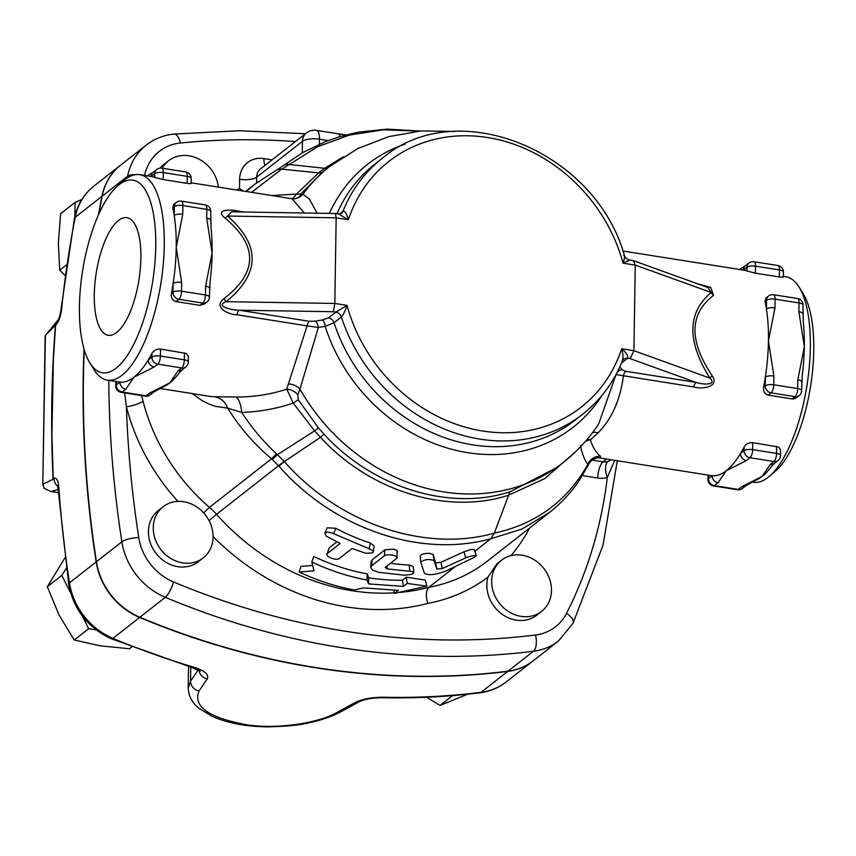 <?xml version="1.0" encoding="UTF-8"?>
<svg xmlns="http://www.w3.org/2000/svg" width="856" height="856" viewBox="0 0 856 856"><rect width="100%" height="100%" fill="white"/><g stroke="black" fill="none" stroke-linecap="round" stroke-linejoin="round"><path stroke-width="1.28" d="M140.876 258.223A59.556 21.646 99 0 1 108.552 335.338A59.556 21.646 99 0 1 96.204 273.107A59.556 21.646 99 0 1 127.137 217.702A59.556 21.646 99 0 1 140.876 258.223M183.655 501.734A32.507 28.205 -128.1 0 1 211.314 525.894A32.507 28.205 -128.1 0 1 203.225 557.898A32.507 28.205 -128.1 0 1 160.982 549.712A32.507 28.205 -128.1 0 1 163.132 506.731A32.507 28.205 -128.1 0 1 183.655 501.734M203.225 557.898L198.399 561.686A32.507 28.205 -128.1 0 1 156.145 553.5A32.507 28.205 -128.1 0 1 158.296 510.518L163.132 506.731M160.072 168.118A32.507 28.205 -128.1 0 1 163.731 164.577L168.568 160.789A32.507 28.205 -128.1 0 1 199.181 159.205A32.507 28.205 -128.1 0 1 218.334 187.09M162.212 168.225A32.507 28.205 -128.1 0 1 168.568 160.789M549.488 512.466L487.61 560.947A175.523 152.315 -128.1 0 1 428.803 587.344C425.946 590.48 425.603 595.851 427.743 603.448A188.523 163.592 51.9 0 0 487.963 577.147L497.015 563.74L501.53 560.209A32.507 28.205 -128.1 0 1 512.755 555.255A32.507 28.205 -128.1 0 1 547.583 574.322A32.507 28.205 -128.1 0 1 541.623 611.377A32.507 28.205 -128.1 0 1 509.202 611.944A32.507 28.205 -128.1 0 1 491.665 581.063A32.507 28.205 -128.1 0 1 501.53 560.209M272.058 159.879L263.937 158.595A26.001 22.566 51.9 0 0 239.626 179.279L239.487 188.523L243.521 191.081M64.938 557.866L47.337 586.724L58.957 614.79L74.204 640.01L100.013 645.798L129.459 648.741L131.717 646.976M81.876 199.469L75.082 202.38L60.626 213.711L58.358 243.382L59.738 270.196L65.002 275.375M82.133 615.742L88.66 628.678L96.065 629.845M88.66 628.678L74.204 640.01M66.49 264.911L59.738 270.196M75.082 202.38L74.857 216.493M66.351 568.256L61.803 575.393L47.337 586.724M61.803 575.393L70.684 593.026M541.623 611.377L536.787 615.164A32.507 28.205 -128.1 0 1 500.942 613.367A32.507 28.205 -128.1 0 1 487.963 577.147M426.502 697.255L440.112 705.419L467.772 694.184M452.621 695.607L440.112 705.419M60.84 310.514A9.748 3.595 5.8 0 1 60.84 310.471A9.748 3.595 5.8 0 1 60.84 310.46A9.748 3.595 5.8 0 1 61.621 309.251A1105.149 959.009 -128.1 0 1 75.21 217.274A65.013 56.41 -128.1 0 1 93.839 186.159C83.621 194.355 77.158 205.108 74.451 218.408A9.748 3.873 11.1 0 1 75.21 217.274L101.918 196.345A65.013 56.41 -128.1 0 1 120.536 165.24A65.013 56.41 -128.1 0 1 120.664 165.133M74.451 218.408L60.84 310.46C59.974 315.511 58.968 318.785 57.823 320.272L57.823 320.272A9.748 7.597 39.6 0 0 57.823 320.272A9.748 7.597 39.6 0 0 56.389 324.403C59.075 320.743 60.819 315.693 61.621 309.251M45.614 335.038L56.389 324.403M532.924 661.014A65.013 56.41 -128.1 0 1 532.796 661.11A65.013 56.41 -128.1 0 1 507.758 671.393L481.061 692.311A780.105 676.946 -128.1 0 1 383.97 697.244A9.748 3.948 91.2 0 1 382.718 697.715C415.556 698.421 447.988 696.773 480.002 692.772C489.782 691.52 498.47 687.935 506.089 682.029A65.013 56.41 -128.1 0 1 481.061 692.311A9.748 4.301 82.9 0 1 480.002 692.772M383.97 697.244C372.414 697.191 362.955 698.87 355.582 702.305A9.748 7.704 61.3 0 0 359.488 701.588L359.488 701.588A9.748 7.704 61.3 0 0 359.509 701.578M355.582 702.305L336.462 712.716C318.871 722.657 279.998 729.344 248.058 725.032C209.078 718.024 192.739 706.682 199.041 690.995L207.28 678.872A9.748 8.87 -145.6 0 1 198.956 670.323M199.041 690.995A9.748 8.881 -145.5 0 1 190.567 681.098L188.213 688.031C188.598 696.388 192.397 703.29 199.598 708.736L211.903 716.183C226.947 723.042 245.672 726.605 268.078 726.872C286.45 726.434 299.9 725.118 308.428 722.903C321.3 720.196 331.957 716.568 340.421 712.01L359.488 701.588C365.02 699.074 372.767 697.79 382.718 697.715M207.28 678.872C209.185 674.582 204.702 670.697 193.841 667.198A9.748 3.071 106.4 0 1 192.407 667.648L200.251 671.243M193.841 667.198A780.105 676.946 -128.1 0 1 112.906 638.373A65.013 56.41 -128.1 0 1 69.464 582.861A1105.149 959.009 -128.1 0 1 58.829 487.064A9.748 2.985 176.1 0 0 58.048 488.337L68.694 584.134C73.637 609.654 87.901 627.887 111.483 638.833L192.407 667.648M58.829 487.064C58.229 480.751 56.614 477.734 53.982 478.012A9.748 8.892 73.9 0 0 57.812 486.411M53.982 478.012L53.093 479.328L43.057 484.111L44.009 488.305L51.103 491.505L58.122 489.471M45.389 335.873L42.8 484.924L45.143 335.927M55.522 324.638C51.381 375.549 50.579 427.112 53.093 479.328M610.959 460.025L607.813 461.545A13.001 6.088 -105.9 0 0 607.332 477.498A474.566 411.811 -128.1 0 1 566.512 613.378A52.002 45.133 -128.1 0 1 535.524 634.992A767.104 665.668 -128.1 0 1 173.511 581.952A13.001 3.499 112.7 0 1 165.294 597.327A780.105 676.946 51.9 0 0 533.449 651.266A65.013 56.41 51.9 0 0 558.476 640.983L533.053 660.907A65.013 56.41 -128.1 0 1 508.015 671.19A780.105 676.946 -128.1 0 1 139.87 617.251A65.013 56.41 -128.1 0 1 96.428 561.739A1105.149 959.009 -128.1 0 1 84.22 349.59M98.857 213.946A1105.149 959.009 -128.1 0 1 102.174 196.152A65.013 56.41 -128.1 0 1 120.792 165.037L146.226 145.113A65.013 56.41 51.9 0 0 127.598 176.229A1105.149 959.009 51.9 0 0 127.244 178.037M53.211 478.237L51.916 434.57L53.382 359.188L55.619 325.344M507.758 671.393A780.105 676.946 -128.1 0 1 139.614 617.454A65.013 56.41 -128.1 0 1 96.172 561.943A1105.149 959.009 -128.1 0 1 84.006 348.852M98.493 214.749A1105.149 959.009 -128.1 0 1 101.918 196.345M209.078 520.63L216.514 514.328A65.013 56.41 51.9 0 0 209.463 507.383A185.271 160.778 -128.1 0 1 143.038 401.186A13.001 2.91 -14.4 0 1 126.41 406.782A198.282 172.056 51.9 0 0 177.941 501.402M124.634 392.893L126.41 406.782A1092.149 947.731 -128.1 0 0 138.758 537.547A13.001 3.51 171.2 0 0 121.862 541.816A65.013 56.41 51.9 0 0 165.294 597.327L139.87 617.251M143.038 401.186L141.668 395.59M582.39 475.594L597.745 478.023A26.001 22.566 51.9 0 0 607.332 477.498L614.704 460.346M192.151 393.567L202.326 400.758L208.671 403.946L215.081 406.258L227.707 408.162C239.637 427.411 254.243 444.275 271.534 458.752L278.895 466.113C333.252 528.505 420.296 558.369 490.841 538.734L494.34 533.138C536.006 524.054 567.196 501.092 587.922 464.252L588.372 463.941M400.073 592.384A217.777 188.983 -128.1 0 0 428.803 587.344L455.135 566.704M474.845 551.264L490.841 538.734M324.906 533.16L327.163 527.82L335.734 528.28A217.777 188.983 51.9 0 0 370.284 542.971L374.147 546.021L373.237 552.002L372.36 552.987L365.78 553.276L352.073 548.493L339.361 558.454C336.419 561.279 323.803 555.918 327.484 553.404L340.196 543.442L326.254 536.145L324.831 533.406L327.388 532.025L332.053 532.999L370.166 549.188L372.585 550.611L373.237 551.97M329.25 547.808L327.013 554.057L329.25 547.808L336.825 541.869M311.83 562.007L313.681 556.432A217.777 188.983 51.9 0 0 367.299 573.927L368.658 577.8A217.777 188.983 51.9 0 0 402.459 580.207L406.279 577.212L425.197 580.047L426.866 586.167L394.477 593.369L398.286 590.373L363.479 587.901L354.33 589.977C335.477 586.478 317.062 580.475 299.119 571.968L313.981 570.824L311.83 562.007C329.785 570.513 348.189 576.516 367.042 580.015L368.562 583.91L403.379 586.392L407.189 583.407L426.866 586.167M299.119 571.968L300.97 566.394L312.643 565.42M420.799 562.189L420.275 556.004C420.874 554.324 423.87 553.415 429.263 553.276L433.157 554.399L435.597 562.884L440.904 562.338L463.952 551.767L470.629 549.606L474.256 549.563L476.332 555.619L472.919 555.608L466.905 557.352L442.317 568.491L436.86 569.058L434.003 560.584C428.856 558.818 424.458 559.353 420.799 562.189L424.351 573.178C428.214 575.713 435.49 574.954 446.179 570.899L474.256 557.32L476.332 555.619M370.637 567.4L372.638 570.192L378.855 572.332L404.706 575.232L411.618 574.312L413.865 572.792L412.239 571.562L387.019 568.865L385.211 567.357L396.66 558.39C400.308 555.993 387.254 553.297 384.365 555.844L371.643 565.805L370.637 567.4L371.172 561.418L372.21 559.781L384.922 549.82L393.428 549.156C396.906 549.991 398.051 551.039 396.863 552.291M390.432 563.259A217.777 188.983 51.9 0 0 409.243 565.067L413.17 566.394L413.876 572.611M490.82 538.756L521.882 529.104L549.541 512.423C564.992 500.032 573.862 488.615 579.844 479.563L588.725 464.262C590.437 460.87 593.454 458.73 597.777 457.842L600.612 457.928L600.452 456.195C596.332 453.113 592.962 447.699 590.362 439.93L598.087 432.836C611.794 419.001 620.247 399.998 623.425 375.838A6.506 2.365 99 0 1 625.629 371.269L622.184 369.739L619.84 366.817M340.271 136.478A13.001 4.729 -81 0 0 337.97 133.761L316.453 130.369A13.001 13.001 0 0 0 306.405 132.969A13.001 11.278 51.9 0 0 302.457 141.315A13.001 4.408 0.9 0 1 319.502 139.218A13.001 4.729 -81 0 0 316.453 130.369M343.395 156.755L324.713 168.3L289.05 164.491A19.506 9.694 52.2 0 0 283.646 165.401A19.506 9.694 52.2 0 1 283.646 165.401A19.506 9.694 52.2 0 0 283.625 165.422L283.261 165.7A19.506 9.919 -128 0 0 283.261 165.7L277.44 169.531A19.506 9.651 61.1 0 1 281.902 169.167L317.437 146.815L349.355 135.088L383.509 129.812L418.948 131.129M394.038 590.405L394.477 593.369M406.279 577.212L407.189 583.407M402.459 580.207L403.379 586.392M368.658 577.8L368.562 583.91M367.299 573.927L367.042 580.015M396.66 558.39L397.377 551.457M792.132 398.939L795.042 396.66A6.506 5.639 51.9 0 0 799.151 395.665L795.352 398.425L792.463 398.982L768.207 395.162C764.59 393.953 763.071 391.245 763.67 387.04A104.015 37.803 -81 0 0 765.36 377.057L765.221 385.821A6.506 2.204 0.9 0 1 773.749 384.772A6.506 2.365 99 0 1 771.117 392.883L795.042 396.66A6.506 2.365 -81 0 0 797.674 388.549L773.749 384.772L773.888 376.009A6.506 2.204 -179.1 0 0 765.36 377.057A104.015 37.803 -81 0 0 768.442 341.02A104.015 37.803 -81 0 0 766.43 308.963A6.506 2.204 0.9 0 1 774.958 307.914L775.097 299.161A6.506 2.204 -179.1 0 0 766.569 300.199L766.43 308.963A104.015 37.803 -81 0 0 765.018 301.43L765.842 298.166L768.549 296.037A6.506 5.639 51.9 0 0 766.569 300.199L765.018 301.43M773.888 376.009L768.442 341.02L774.958 307.914M798.883 311.702L804.33 346.691A104.015 37.803 99 0 0 803.27 321.77L802.982 305.036A6.506 2.204 -179.1 0 0 799.023 302.938A6.506 2.365 -81 0 0 797.492 298.509L773.567 294.731A6.506 2.365 99 0 1 775.097 299.161L799.023 302.938L798.883 311.702A6.506 2.204 0.9 0 1 802.842 313.788L802.842 313.788A6.506 2.204 0.9 0 1 802.842 313.82M801.772 381.894A6.506 2.204 -179.1 0 0 801.772 381.883A6.506 2.204 -179.1 0 0 797.813 379.797L797.674 388.549A6.506 2.204 0.9 0 1 801.633 390.646L802.243 375.602A104.015 37.803 99 0 0 804.33 346.691L797.813 379.797M743.372 270.068L746.999 267.222A6.506 5.639 -128.1 0 1 748.968 263.049L745.33 265.906A6.506 5.639 51.9 0 0 743.35 270.057M782.833 276.638C784.064 277.258 782.908 277.365 779.335 276.948L755.409 273.171L746.935 270.967A104.015 37.803 -81 0 0 743.992 270.164L622.922 251.033M599.286 457.906L711.518 475.636A104.015 37.803 -81 0 0 712.149 475.722L708.511 478.579A6.506 5.639 51.9 0 0 714.396 485.641A6.506 2.365 99 0 1 713.476 485.94L737.401 489.728A6.506 2.365 -81 0 0 738.321 489.418L714.396 485.641L718.034 482.784A6.506 5.639 -128.1 0 1 712.149 475.722A104.015 37.803 -81 0 0 718.869 474.898A104.015 37.803 -81 0 0 726.22 470.747A104.015 37.803 -81 0 0 740.472 453.541A6.506 5.639 51.9 0 0 746.357 460.592L749.995 457.746A6.506 5.639 -128.1 0 1 744.11 450.684L740.472 453.541A104.015 37.803 -81 0 0 744.174 446.939C745.908 443.986 748.765 442.552 752.745 442.638L778.478 447.035L780.469 449.496L780.522 455.51A6.506 2.204 -179.1 0 0 776.563 453.413L752.638 449.635A6.506 2.365 99 0 1 749.995 457.746L773.931 461.523A6.506 2.365 -81 0 0 776.563 453.413L776.681 446.425M774.391 463.385L778.029 460.528A6.506 5.639 -128.1 0 1 773.931 461.523L770.282 464.38A6.506 5.639 51.9 0 0 774.391 463.385L771.78 466.103A104.015 37.803 99 0 1 762.108 476.418A104.015 37.803 99 0 1 756.576 479.852A104.015 37.803 99 0 1 756.383 479.938M770.282 464.38L762.108 476.418L741.97 486.572L738.321 489.418A6.506 5.639 51.9 0 0 742.43 488.423L746.068 485.566A6.506 5.639 -128.1 0 1 741.97 486.572M746.111 485.545A6.506 5.639 -128.1 0 1 746.068 485.566L756.576 479.852M209.549 288.301L209.549 288.301A6.506 2.204 -179.1 0 0 205.601 286.204L205.461 294.967A6.506 2.204 0.9 0 1 209.41 297.064L210.02 282.031A104.015 37.803 99 0 0 212.117 253.109L205.601 286.204M204.52 303.966L199.908 305.357L175.983 301.569C172.366 300.37 170.858 297.663 171.446 293.458A104.015 37.803 -81 0 0 173.137 283.475L173.008 292.228A6.506 2.204 0.9 0 1 181.526 291.19A6.506 2.365 99 0 1 178.893 299.29L202.819 303.078A6.506 2.365 -81 0 0 205.461 294.967L181.526 291.19L181.665 282.426A6.506 2.204 -179.1 0 0 173.137 283.475A104.015 37.803 -81 0 0 176.218 247.438A104.015 37.803 -81 0 0 174.207 215.38A6.506 2.204 0.9 0 1 182.735 214.332L182.874 205.568A6.506 2.204 -179.1 0 0 174.346 206.617L174.207 215.38A104.015 37.803 -81 0 0 172.794 207.837L173.618 204.573L176.325 202.444A6.506 5.639 51.9 0 0 174.346 206.617L172.794 207.837M181.665 282.426L176.218 247.438L182.735 214.332M206.66 218.109L212.117 253.109A104.015 37.803 99 0 0 211.047 228.188L210.758 211.443A6.506 2.204 -179.1 0 0 206.799 209.356L206.66 218.109A6.506 2.204 0.9 0 1 210.619 220.206L210.619 220.206A6.506 2.204 0.9 0 1 210.619 220.238M153.887 391.952A6.506 5.639 -128.1 0 1 153.845 391.984A6.506 5.639 -128.1 0 1 149.746 392.979L146.098 395.836A6.506 5.639 51.9 0 0 150.207 394.841L153.845 391.984L164.352 386.27A104.015 37.803 99 0 1 164.159 386.356M89.912 363.008A97.509 35.438 99 0 1 82.572 270.945A97.509 35.438 99 0 1 117.935 185.634A97.509 35.438 99 0 1 119.027 184.746A97.509 35.438 99 0 1 152.368 283.379A97.509 35.438 99 0 1 89.912 363.008L94.053 369.717A104.015 37.803 -81 0 0 107.332 380.16L119.294 382.054A104.015 37.803 -81 0 0 119.926 382.14L116.288 384.997A6.506 5.639 51.9 0 0 122.173 392.059A6.506 2.365 99 0 1 121.252 392.358L145.188 396.135A6.506 2.365 -81 0 0 146.098 395.836L122.173 392.059L125.811 389.202A6.506 5.639 -128.1 0 1 119.926 382.14A104.015 37.803 -81 0 0 129.374 380.15A104.015 37.803 -81 0 0 133.996 377.164A104.015 37.803 -81 0 0 148.249 359.948A6.506 5.639 51.9 0 0 154.134 367.01L157.782 364.153A6.506 5.639 -128.1 0 1 151.886 357.091L148.249 359.948A104.015 37.803 -81 0 0 151.951 353.346C153.684 350.393 156.541 348.97 160.521 349.055L186.287 353.464L188.341 356.417L188.299 361.928A6.506 2.204 -179.1 0 0 184.34 359.83L160.414 356.053A6.506 2.365 99 0 1 157.782 364.153L181.707 367.941L178.059 370.787A6.506 5.639 51.9 0 0 182.168 369.792L185.806 366.935A6.506 5.639 -128.1 0 1 181.707 367.941A6.506 2.365 -81 0 0 184.34 359.83L184.457 352.833M125.811 389.202L133.996 377.164L154.134 367.01M178.059 370.787L169.884 382.835A104.015 37.803 99 0 1 165.261 385.821A104.015 37.803 99 0 1 164.352 386.27M182.168 369.792L179.557 372.51A104.015 37.803 99 0 1 169.884 382.835L149.746 392.979M153.106 172.324A6.506 5.639 51.9 0 0 151.127 176.475L154.776 173.64A6.506 5.639 -128.1 0 1 156.744 169.467L153.106 172.324M190.61 183.056C191.84 183.676 190.685 183.783 187.122 183.366L163.186 179.578L154.711 177.385A104.015 37.803 -81 0 0 151.769 176.571L139.806 174.688A104.015 37.803 -81 0 0 125.104 179.578A104.015 37.803 -81 0 0 123.949 180.52L117.935 185.634M223.908 298.755A6.506 1.434 -127.8 0 0 226.134 301.665C260.342 273.674 260.791 245.137 227.482 216.044A6.506 1.423 -50.4 0 1 225.171 218.173C258.212 245.822 257.784 272.679 223.908 298.755C212.62 307.261 228.884 314.805 236.909 314.762L307.09 325.858L288.386 383.97A13.001 10.037 -163.9 0 1 299.942 389.127L318.336 327.474L325.162 326.361L334.033 322.755L341.362 317.009A162.522 141.026 51.9 0 0 582.743 414.186C600.559 400.105 613.827 382.215 622.526 360.526L623.521 359.263A6.506 5.639 -128.1 0 1 623.543 359.231A6.506 5.639 -128.1 0 1 627.651 358.236C628.475 356.139 626.496 352.982 621.702 348.767C623.286 354.812 623.382 359.006 621.98 361.35M693.777 386.955C701.214 389.448 719.907 387.404 712.267 375.934A6.506 1.883 -33.1 0 0 709.902 378.106C717.585 385.575 702.519 384.686 695.982 382.386A6.506 2.365 99 0 0 693.777 386.955L616.02 374.575A6.506 5.949 146.2 0 1 616.063 374.425M617.08 372.51A6.506 5.949 146.2 0 1 622.184 369.739M712.267 375.934C688.791 340.795 689.219 313.938 713.54 295.352A6.506 4.74 52.4 0 1 711.25 292.495C687.197 312.515 686.747 341.062 709.902 378.106L633.922 350.703L621.702 348.767A156.017 135.387 -128.1 0 1 482.741 431.028A156.017 135.387 -128.1 0 1 347.044 305.367L335.82 312.119L328.479 317.865L322.455 319.919L315.201 321.161L309.294 321.289L239.113 310.193C231.077 310.193 214.813 306.138 226.134 301.665L334.824 303.441L333.38 311.734L335.82 312.119A6.506 5.639 51.9 0 1 341.362 317.009C343.32 314.751 345.214 310.867 347.044 305.367L334.824 303.441L336.173 217.82L348.392 219.757C346.744 213.765 344.957 210.897 343.031 211.165L339.308 214.086M624.473 255.655L624.473 255.666C624.538 257.378 626.228 258.822 629.535 259.999L633.322 260.631L707.987 287.562L711.25 292.495L635.27 265.093L633.922 350.703L630.091 358.621L695.982 382.386L625.629 371.269M713.54 295.352L710.748 287.423L697.126 283.646M623.639 255.505C625.008 255.152 624.816 257.709 623.05 263.156L629.192 260.395M317.148 213.219L309.284 198.977L303.003 194.162A13.001 12.819 -96 0 1 294.464 198.795L292.014 198.742L304.34 213.005M783.336 276.381L785.862 276.777A104.015 37.803 99 0 1 799.14 287.22A104.015 37.803 99 0 1 806.973 385.414A104.015 37.803 99 0 1 769.244 476.418A104.015 37.803 99 0 1 760.749 481.521A104.015 37.803 99 0 1 753.387 482.26L751.996 482.035M616.02 374.575L598.676 423.998C588.746 438.914 576.741 451.893 562.67 462.946A188.523 163.592 -128.1 0 1 299.942 389.127L297.802 394.734A13.001 10.518 -157.1 0 0 286.771 389.148C270.828 394.413 253.954 397.034 236.149 397.024L211.678 396.649M598.087 432.836A12.615 7.822 45.3 0 0 592.502 432.676M236.909 314.762A6.506 2.365 99 0 1 239.113 310.193L333.38 311.734M231.484 211.817L335.37 213.508L336.173 217.82L227.482 216.044L231.559 211.817M238.867 211.935A6.506 2.365 99 0 1 238.535 211.165C230.553 209.142 214.161 209.335 225.171 218.173M315.201 321.161A6.506 3.167 79.3 0 1 318.336 327.474L307.09 325.858A6.506 2.365 99 0 1 309.294 321.289M602.078 395.301A166.856 144.792 51.9 0 1 454.365 449.967A166.856 144.792 51.9 0 1 325.162 326.361A6.506 2.739 81.3 0 0 322.455 319.919M624.484 255.666C595.123 150.496 456.901 94.203 382.268 158.328A162.522 141.026 51.9 0 0 343.031 211.165A6.506 5.639 51.9 0 1 341.458 213.272A6.506 5.639 51.9 0 1 341.426 213.305L338.848 214.064L348.392 219.757A156.017 135.387 -128.1 0 1 487.353 137.495A156.017 135.387 -128.1 0 1 623.05 263.156L635.27 265.093L633.322 260.631M107.332 380.16A104.015 37.803 -81 0 0 117.411 378.266A104.015 37.803 -81 0 0 162.683 270.047A104.015 37.803 -81 0 0 139.806 174.688M288.386 383.97L286.771 389.148L293.255 403.09A13.001 0.653 148.8 0 0 298.252 399.741L297.802 394.734M454.557 131.482L421.355 130.925L388.763 136.628L357.958 148.495L330.116 166.15A188.523 163.592 -128.1 0 0 303.003 194.162L300.948 194.868A13.001 12.626 -112.8 0 1 296.208 198.41L294.464 198.795M300.948 194.868L301.494 193.306A13.001 6.516 38.7 0 1 296.529 194.077L292.452 198.795M562.67 462.946L556.956 467.43L509.887 491.858C449.09 511.364 372.767 487.567 324.082 434.26L318.443 427.904L298.252 399.741M215.477 397.066A19.506 16.232 93 0 1 227.707 408.162L241.756 412.442C259.55 411.79 276.713 408.665 293.255 403.09L314.58 430.878L320.476 437.298C369.642 491.087 446.672 515.045 508.015 495.421L544.705 478.643L575.114 452.161M494.329 533.16L494.329 533.16C424.576 552.751 338.281 523.369 284.385 461.566L276.435 453.766C263.199 441.45 251.632 427.679 241.756 412.442A19.506 6.966 88.1 0 0 236.149 397.024M327.645 168.086A13.001 6.463 -126.1 0 1 324.713 168.3L318.635 172.869L296.529 194.077L271.694 195.532M203.749 512.969A13.001 1.434 130.7 0 1 209.463 507.383L271.534 458.752A19.506 1.552 -50.2 0 0 276.435 453.766M245.64 191.412L254.97 184.104L246.261 191.509M251.6 192.354L280.896 169.756A19.506 8.977 -118.1 0 0 276.713 169.937L276.713 169.937A19.506 8.977 -118.1 0 0 276.691 169.948M280.896 169.756L281.902 169.167L318.635 172.869A13.001 6.698 -129.1 0 0 322.466 172.174L330.116 166.15M301.494 193.306L322.466 172.174M600.612 457.928A12.615 12.241 84.8 0 0 597.777 457.842M600.452 456.195A12.615 12.155 -44.7 0 0 587.922 464.252C584.723 460.549 582.24 454.311 580.475 445.559M590.362 439.93A12.615 10.893 -11 0 0 585.44 441.332M590.394 439.834A12.615 9.181 47.7 0 0 586.97 439.567M769.244 476.418L775.247 471.303A97.509 35.438 -81 0 0 810.621 385.992A97.509 35.438 -81 0 0 803.281 293.94L799.14 287.22M324.082 434.26A13.001 0.642 137 0 0 320.476 437.298L284.385 461.566A19.506 0.717 138.3 0 1 278.895 466.113M318.443 427.904A13.001 0.599 139.8 0 0 314.58 430.878L277.419 454.697A19.506 2.065 131.6 0 1 272.262 459.372M509.887 491.858L494.34 533.138M213.091 536.584A230.778 200.261 51.9 0 0 427.743 603.448M394.391 592.823A217.777 188.983 -128.1 0 1 216.514 514.328L278.553 465.718A19.506 0.92 -41.2 0 0 284.128 461.288M239.487 188.523A230.778 200.261 51.9 0 0 236.566 189.979M144.6 175.448A52.002 45.133 -128.1 0 1 180.402 143.016A767.104 665.668 -128.1 0 1 295.459 141.55M173.511 581.952A52.002 45.133 -128.1 0 1 138.758 537.547M510.925 555.64A188.523 163.592 51.9 0 0 529.522 528.109M336.462 712.716A9.748 7.704 61.4 0 0 340.421 712.01M198.228 669.916L190.567 681.098L190.781 667.166M139.614 617.454L112.906 638.373A9.748 2.622 112.7 0 1 111.483 638.833M96.172 561.943L69.464 582.861A9.748 2.632 171.2 0 0 68.694 584.134M58.347 492.649L51.103 491.505M263.937 158.595A13.001 4.729 -81 0 0 264.964 165.433M239.626 179.279A13.001 4.408 -179.1 0 0 256.682 177.181A13.001 11.278 -128.1 0 1 260.62 168.835L306.405 132.969M256.586 182.852L256.682 177.181L302.457 141.315L302.275 152.828M607.813 461.545A13.001 11.278 -128.1 0 1 603.031 461.812A13.001 4.729 -81 0 0 597.745 478.023M606.54 459.051L603.031 461.812L592.181 460.089M617.294 460.753L603.031 545.219L573.006 623.264A13.001 5.992 -153 0 0 566.512 613.378M319.427 144.097L319.502 139.218L328.062 140.577M420.275 556.004L420.778 561.932M433.157 554.399L434.003 560.584M463.952 551.767L465.718 557.866M440.904 562.338L442.317 568.491M435.597 562.884L436.86 569.058M335.734 528.28L333.626 533.727M370.284 542.971L369.214 548.846M384.922 549.82L384.365 555.844M372.21 559.781L371.643 565.805M409.243 565.067L409.789 571.252M387.073 565.891L387.019 568.865M763.67 387.04L765.221 385.821A6.506 5.639 51.9 0 0 771.117 392.883L768.207 395.162M779.335 276.948L779.452 269.961A6.506 2.365 -81 0 0 777.922 265.531L753.997 261.743A6.506 2.365 99 0 1 755.516 266.173L779.452 269.961A6.506 2.204 0.9 0 1 783.4 272.048A6.506 6.506 0 0 0 777.922 265.531M746.935 270.967L746.999 267.222A6.506 2.204 0.9 0 1 755.516 266.173L755.409 273.171M752.745 442.638L752.638 449.635A6.506 2.204 -179.1 0 0 744.11 450.684L744.174 446.939M718.034 482.784L726.22 470.747L746.357 460.592M708.565 475.176L708.511 478.579A6.506 2.204 -179.1 0 0 707.987 479.424A6.506 6.506 0 0 0 713.476 485.94M171.446 293.458L173.008 292.228A6.506 5.639 51.9 0 0 178.893 299.29L175.983 301.569M199.908 305.357L202.819 303.078A6.506 5.639 51.9 0 0 206.927 302.072A6.506 6.506 0 0 0 209.41 297.064M181.344 201.139A6.506 2.365 99 0 1 182.874 205.568L206.799 209.356A6.506 2.365 -81 0 0 205.269 204.926L181.344 201.139A6.506 6.506 0 0 0 176.325 202.444M116.341 381.583L116.288 384.997A6.506 2.204 -179.1 0 0 115.774 385.831A6.506 6.506 0 0 0 121.252 392.358M160.521 349.055L160.414 356.053A6.506 2.204 -179.1 0 0 151.886 357.091L151.951 353.346M161.773 168.161A6.506 2.365 99 0 1 163.303 172.591L187.229 176.368A6.506 2.365 -81 0 0 185.699 171.938L161.773 168.161A6.506 6.506 0 0 0 156.744 169.467M154.711 177.385L154.776 173.64A6.506 2.204 0.9 0 1 163.303 172.591L163.186 179.578M187.122 183.366L187.229 176.368A6.506 2.204 0.9 0 1 191.188 178.465A6.506 6.506 0 0 0 185.699 171.938M621.488 363.062L627.651 358.236L630.091 358.621M336.997 213.765A162.522 141.026 -128.1 0 1 374.928 164.074L382.268 158.328M405.23 144.065A166.856 144.792 51.9 0 0 329.4 213.411M582.743 414.186L575.403 419.932A162.522 141.026 -128.1 0 1 334.033 322.755A6.506 5.639 51.9 0 0 328.479 317.865M243.96 212.021L238.535 211.165M508.015 671.19L533.449 651.266A13.001 5.735 -97.1 0 0 535.524 634.992M135.933 174.613A13.001 5.168 -168.9 0 0 127.598 176.229L102.174 196.152M108.776 380.396A1105.149 959.009 51.9 0 0 121.862 541.816L96.428 561.739M180.402 143.016A13.001 5.66 -95.7 0 0 174.014 134.06C163.603 135.152 154.337 138.833 146.226 145.113M288.782 164.694A19.506 9.919 -128 0 0 283.272 165.69L302.414 152.743L325.836 141.433L339.565 136.682L358.364 132.145L387.019 129.128L420.125 131.022M57.823 320.272L45.571 335.092M58.807 486.797L57.513 485.309L58.048 488.337M188.555 666.503L188.213 688.031M58.347 492.703L49.98 491.376M53.008 366.785L53.382 359.188M532.796 661.11L506.089 682.029M120.536 165.24L93.839 186.159M337.97 133.761L345.92 134.906M773.567 294.731A6.506 6.506 0 0 0 768.549 296.037M802.982 305.036A6.506 6.506 0 0 0 797.492 298.509M799.151 395.665A6.506 6.506 0 0 0 801.633 390.646M745.287 265.927L739.402 269.437M753.997 261.743A6.506 6.506 0 0 0 748.968 263.049M783.4 272.048L783.326 276.98M778.029 460.528A6.506 6.506 0 0 0 780.522 455.51M737.401 489.728A6.506 6.506 0 0 0 742.43 488.423M707.987 479.424L708.062 475.091M210.758 211.443A6.506 6.506 0 0 0 205.269 204.926M145.188 396.135A6.506 6.506 0 0 0 150.207 394.841M185.806 366.935A6.506 6.506 0 0 0 188.299 361.928M115.838 381.509L115.774 385.831M204.402 304.051L206.927 302.072M153.064 172.345L147.179 175.855M191.102 183.398L191.188 178.465M292.014 198.742L191.113 182.799M211.667 396.649L159.772 388.453M335.402 213.519L338.848 214.054M277.44 169.531L254.97 184.104M573.006 623.264L558.476 640.983M305.421 133.739L239.306 130.733L174.014 134.06"/></g></svg>
